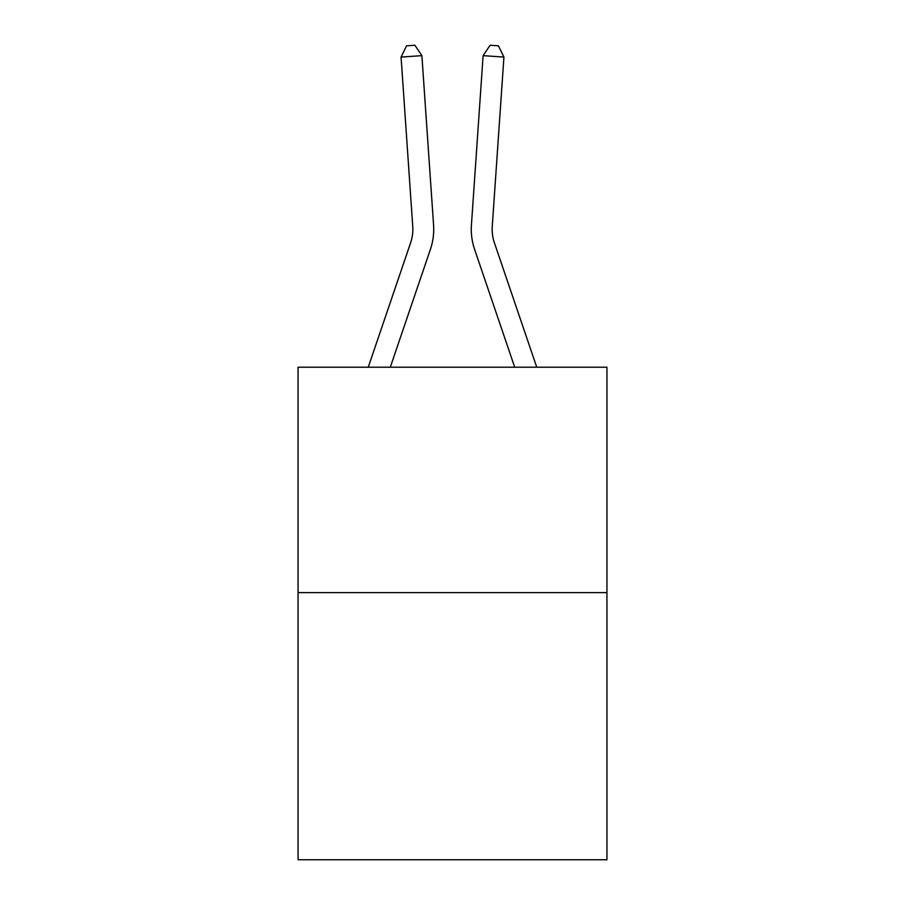 <?xml version="1.0" encoding="UTF-8"?>
<svg xmlns="http://www.w3.org/2000/svg" width="905" height="905" viewBox="0 0 905 905"><rect width="100%" height="100%" fill="white"/><g stroke="black" fill="none" stroke-linecap="round" stroke-linejoin="round"><path stroke-width="1.36" d="M606.938 592.617L606.938 367.215L298.062 367.215L298.062 859.75L606.938 859.75L606.938 592.617L298.062 592.617M433.574 225.006L421.888 55.646L433.574 225.006A62.615 62.615 0 0 1 430.373 249.486L390.293 367.215M368.245 367.215L410.621 242.766A41.743 41.743 0 0 0 412.748 226.442L401.073 57.083L406.571 45.827L414.897 45.25L421.888 55.646L401.073 57.083M536.756 367.215L494.379 242.766A41.743 41.743 0 0 1 492.252 226.442L503.927 57.083L483.112 55.646L471.426 225.006A62.615 62.615 0 0 0 474.627 249.486L514.707 367.215M410.621 242.766A41.743 41.743 0 0 0 412.748 226.442A41.743 41.743 0 0 1 410.621 242.766A41.743 41.743 0 0 0 412.748 226.442A41.743 41.743 0 0 1 410.621 242.766A41.743 41.743 0 0 0 412.748 226.442A41.743 41.743 0 0 1 410.621 242.766A41.743 41.743 0 0 0 412.748 226.442A41.743 41.743 0 0 1 410.621 242.766A41.743 41.743 0 0 0 412.748 226.442A41.743 41.743 0 0 1 410.621 242.766A41.743 41.743 0 0 0 412.748 226.442A41.743 41.743 0 0 1 410.621 242.766A41.743 41.743 0 0 0 412.748 226.442A41.743 41.743 0 0 1 410.621 242.766A41.743 41.743 0 0 0 412.748 226.442A41.743 41.743 0 0 1 410.621 242.766A41.743 41.743 0 0 0 412.748 226.442A41.743 41.743 0 0 1 410.621 242.766A41.743 41.743 0 0 0 412.748 226.442A41.743 41.743 0 0 1 410.621 242.766A41.743 41.743 0 0 0 412.748 226.442A41.743 41.743 0 0 1 410.621 242.766A41.743 41.743 0 0 0 412.748 226.442A41.743 41.743 0 0 1 410.621 242.766A41.743 41.743 0 0 0 412.748 226.442A41.743 41.743 0 0 1 410.621 242.766A41.743 41.743 0 0 0 412.748 226.442A41.743 41.743 0 0 1 410.621 242.766A41.743 41.743 0 0 0 412.748 226.442A41.743 41.743 0 0 1 410.621 242.766A41.743 41.743 0 0 0 412.748 226.442A41.743 41.743 0 0 1 410.621 242.766A41.743 41.743 0 0 0 412.748 226.442A41.743 41.743 0 0 1 410.621 242.766A41.743 41.743 0 0 0 412.748 226.442A41.743 41.743 0 0 1 410.621 242.766M503.927 57.083L498.429 45.827L490.103 45.25L483.112 55.646L471.426 225.006"/></g></svg>
